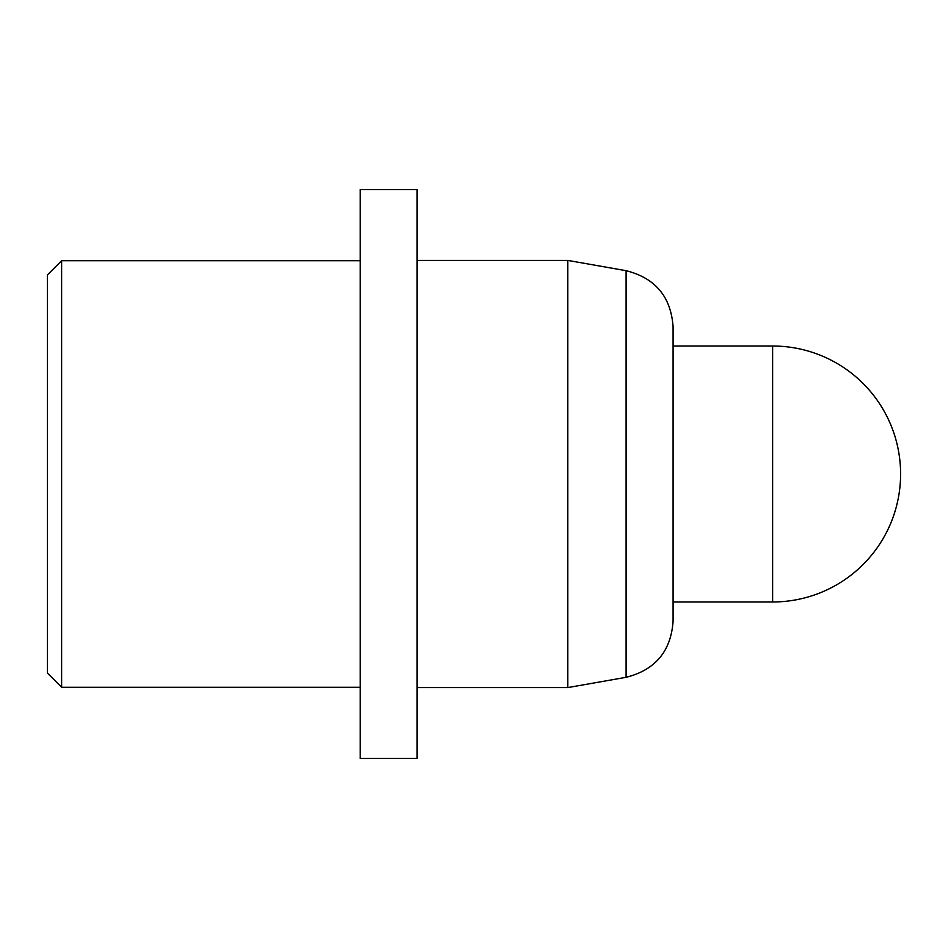 <?xml version="1.0" encoding="UTF-8"?>
<svg xmlns="http://www.w3.org/2000/svg" width="948" height="948" viewBox="0 0 948 948"><rect width="100%" height="100%" fill="white"/><g stroke="black" fill="none" stroke-linecap="round" stroke-linejoin="round"><path stroke-width="1.42" d="M567.816 260.416L626.083 270.69L626.083 677.31L567.816 687.584L567.816 260.416L417.12 260.416M417.12 474L417.12 189.6L360.24 189.6L360.24 758.4L417.12 758.4L417.12 474M47.4 274.92L47.4 673.08L61.62 687.3L61.62 260.7L47.4 274.92M673.08 474L673.08 326.704L673.08 346.02L772.62 346.02L772.62 601.98L673.08 601.98L673.08 621.295L673.08 474L673.08 601.98M360.24 260.7L61.62 260.7M626.083 270.69C655.258 278.025 670.923 296.7 673.08 326.704M626.083 677.31C655.258 669.975 670.923 651.3 673.08 621.295M360.24 687.3L61.62 687.3M567.816 687.584L417.12 687.584M772.62 601.98A127.98 127.98 0 0 0 900.6 474A127.98 127.98 0 0 0 772.62 346.02"/></g></svg>
